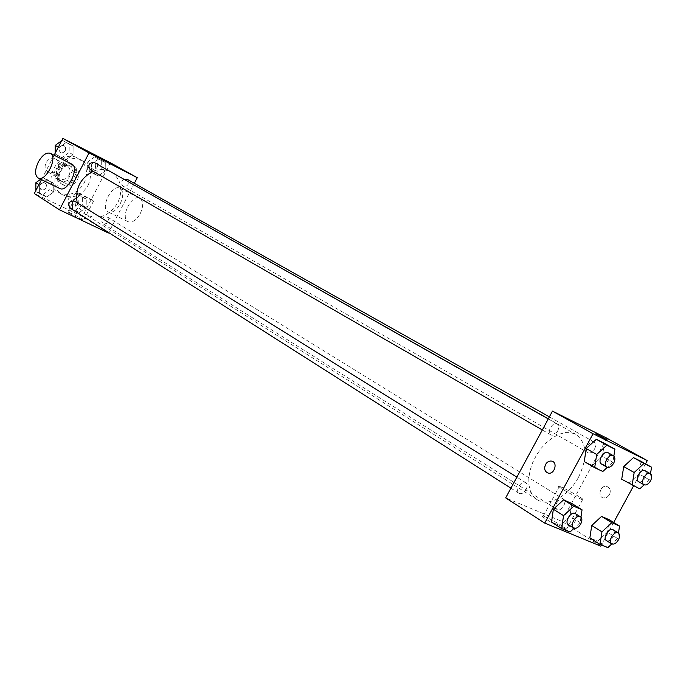 <?xml version="1.0" encoding="UTF-8"?>
<svg xmlns="http://www.w3.org/2000/svg" width="686" height="686" viewBox="0 0 686 686"><rect width="100%" height="100%" fill="white"/><g stroke="black" fill="none" stroke-linecap="round" stroke-linejoin="round"><path stroke-width="0.51" stroke-dasharray="3.43 2.57" d="M57.796 168.404C59.485 164.426 58.782 161.296 55.703 159.032C48.663 154.47 40.671 167.838 48.029 171.877C51.922 173.601 55.172 172.443 57.796 168.404M69.097 175.144C70.804 171.114 70.109 167.959 67.005 165.669C59.922 161.073 51.819 174.621 59.236 178.686C63.146 180.427 66.439 179.243 69.097 175.144M63.541 182.03L54.82 177.76L53.8 173.79L58.927 163.894L62.812 162.35L71.498 166.698L72.484 170.651L67.391 180.469L63.541 182.03L67.357 184.354L54.82 177.76M62.812 162.35L71.498 166.698M72.484 170.651L76.335 172.915L71.215 182.785L67.391 180.469M76.335 172.915L75.349 168.945M66.636 164.589L62.743 166.149L58.927 163.894M58.61 180.066L57.59 176.088L62.743 166.149M67.357 184.354L71.215 182.785M72.004 164.846L72.459 165.086C83.34 170.857 71.533 190.614 61.303 183.762C51.004 178.12 61.774 159.075 72.004 164.846M73.942 165.969C63.695 160.19 52.899 179.286 63.215 184.937C68.84 187.45 73.565 185.743 77.398 179.843C79.859 174.03 78.864 169.485 74.397 166.218L73.942 165.969M57.59 176.088L53.8 173.79M84.121 183.171C88.58 172.658 86.745 164.46 78.607 158.569C60.411 146.984 39.651 181.73 58.473 192.26C68.643 196.873 77.192 193.846 84.121 183.171M88.031 185.494C92.516 174.939 90.681 166.707 82.526 160.807C64.287 149.196 43.432 184.097 62.297 194.653C72.493 199.274 81.068 196.222 88.031 185.494M59.056 147.601L66.148 142.499L73.128 146.075L73.042 154.702L66.01 159.795L59.005 156.271L59.056 147.601L66.148 142.499L73.128 146.075L73.042 154.702L66.01 159.795L59.005 156.271L59.056 147.601L58.31 147.173M39.634 185.1L46.751 179.938L53.791 183.368L53.757 191.9L46.699 197.054L39.625 193.675L39.634 185.1L46.751 179.938L53.791 183.368L53.757 191.9L46.699 197.054L39.625 193.675L39.634 185.1L38.913 184.637M41.503 179.638L54.134 155.242M110.36 162.762L82.44 216.45L34.3 193.538M91.667 164.151L98.57 159.109L105.301 162.556L105.155 170.994L98.304 176.028L91.547 172.632L91.667 164.151L98.57 159.109L105.301 162.556L105.155 170.994L98.304 176.028L91.547 172.632L91.667 164.151L87.722 161.905L94.599 156.897L101.322 160.335L101.185 168.739L94.351 173.747L87.611 170.351L87.722 161.905M72.553 200.955L79.482 195.862L86.273 199.163L86.17 207.515L79.293 212.6L72.467 209.35L72.553 200.955L79.482 195.862L86.273 199.163L86.17 207.515L79.293 212.6L72.467 209.35L72.553 200.955L68.703 198.546L75.606 193.478L82.38 196.779L82.286 205.097L75.434 210.156L68.626 206.906L68.703 198.546M77.201 202.842C78.633 207.952 81.411 211.845 85.553 214.521C98.235 220.292 108.971 216.399 117.752 202.85C123.446 189.533 121.208 179.209 111.038 171.877M109.374 171.046C104.212 168.885 98.767 168.962 93.056 171.294M134.336 183.299L108.654 232.58M69.998 208.012C72.124 208.99 73.925 208.355 75.4 206.092L75.846 203.253L74.388 201.084M90.166 169.631C92.233 170.497 93.965 169.845 95.363 167.667L95.791 164.691L94.214 162.479M124.003 179.192C121.079 181.524 120.77 183.865 123.077 186.215C125.075 187.046 126.756 186.395 128.128 184.26L128.565 181.344L127.047 179.2M102.325 219.006C103.758 216.802 105.498 216.159 107.531 217.068C109.837 221.664 108.414 223.945 103.26 223.893L101.871 221.784L102.325 219.006M108.439 232.983L82.44 216.45M82.68 219.366C76.652 215.841 71.721 213.355 67.888 211.914C65.487 211.399 81.977 220.129 83.606 220.24L82.68 219.366M59.605 188.427C56.218 185.58 56.261 180.341 59.733 172.683C63.678 165.858 67.657 162.976 71.661 164.04M120.221 203.802C123.651 196.136 123.531 190.94 119.836 188.221C111.707 183.737 99.616 208.921 108.379 212.094C112.435 213.132 116.38 210.37 120.221 203.802M140.227 213.672C143.614 206.083 143.443 200.929 139.712 198.194C131.489 193.675 119.536 218.568 128.385 221.792C132.467 222.864 136.42 220.155 140.227 213.672M92.679 200.141L77.912 192.62C75.589 191.951 92.096 200.681 93.639 200.938L92.679 200.141M110.18 163.551L103.226 159.889M578.547 477.182C587.911 457.373 587.079 443.13 576.051 434.452L571.069 432.695L565.375 432.609L559.253 434.212L552.993 437.454L546.913 442.17L541.323 448.138L536.495 455.058L532.688 462.587L530.081 470.339L528.812 477.928L528.923 484.968L530.407 491.125L533.176 496.098L537.095 499.648C548.346 507.288 568.72 496.004 578.547 477.182M556.835 502.821C558.979 499.442 561.217 498.208 563.532 499.108C567.811 501.415 561.054 512.356 557.092 509.518C555.454 508.146 555.368 505.916 556.835 502.821M557.615 431.168C559.176 427.815 559.021 425.406 557.143 423.939C552.83 421.144 546.245 432.592 550.849 434.881C553.242 435.764 555.497 434.53 557.615 431.168M594.539 449.056C596.065 445.789 595.945 443.465 594.17 442.076C590.097 439.434 583.709 450.565 588.065 452.717C590.329 453.532 592.481 452.314 594.539 449.056M526.076 489.59C527.577 486.417 527.457 484.102 525.716 482.652C521.54 479.685 514.569 490.867 519.045 493.345C521.506 494.332 523.847 493.08 526.076 489.59M606.793 438.157L561.757 521.309L505.685 497.882M571.807 503.473L569.929 516.249L559.853 525.536L551.535 522.089L559.853 525.536L569.929 516.249L571.807 503.473M641.067 461.361L639.009 473.94L629.388 482.867L621.713 479.248L629.388 482.867L639.009 473.94L641.067 461.361M645.526 463.847L633.53 485.928M613.687 522.449L601.442 544.984M604.392 443.293L602.402 456.31L592.395 465.442L584.266 461.618L592.395 465.442L602.402 456.31L604.392 443.293M609.34 519.782L607.393 532.139L597.703 541.203L589.849 537.953L597.703 541.203L607.393 532.139L609.34 519.782M600.816 546.142L561.757 521.309M562.734 526.248C554.785 521.351 548.311 517.964 543.303 516.069C535.946 513.608 559.879 528.031 566.25 529.866C568.531 530.467 567.356 529.258 562.734 526.248M609.46 494.786C611.072 490.696 610.188 487.918 606.818 486.443C600.473 484.573 596.974 496.861 603.543 497.976L606.853 497.436L609.46 494.786C611.063 490.696 610.188 487.918 606.81 486.443C600.473 484.573 596.966 496.861 603.534 497.976L606.844 497.436L609.451 494.778M578.855 496.484C570.829 491.725 564.346 488.329 559.416 486.28C552.204 483.536 576.36 497.607 582.568 499.751C584.789 500.471 583.546 499.382 578.855 496.484M607.041 439.726L595.86 433.749M618.446 533.082L617.58 538.476L611.775 543.929M606.458 540.594C608.782 541.486 611.055 540.174 613.284 536.666C614.819 533.459 614.767 531.161 613.13 529.789M617.58 538.476L607.393 532.139M607.839 547.625L597.703 541.203M580.948 517.193L580.133 522.655L574.105 528.237M568.42 524.721C570.889 525.69 573.273 524.361 575.58 520.734C577.149 517.441 577.072 515.066 575.34 513.617M580.133 522.655L569.929 516.249M570.006 532.036L559.853 525.536M650.465 473.76L649.453 479.866L644.12 484.831M638.675 481.718C640.938 482.524 643.134 481.229 645.252 477.842C646.855 474.472 646.778 472.079 645.02 470.69M649.453 479.866L639.009 473.94M639.781 488.869L629.388 482.867M613.85 456.044L612.872 462.27L607.35 467.338M601.545 464.07C603.937 464.937 606.227 463.625 608.431 460.135C610.06 456.653 609.948 454.183 608.088 452.709M612.872 462.27L602.402 456.31M602.822 471.496L592.395 465.442M78.538 203.296L78.959 200.586L77.569 198.528C72.553 198.46 71.172 200.655 73.436 205.123C75.443 206.04 77.149 205.423 78.538 203.296M79.482 195.862L75.606 193.478M86.273 199.163L82.38 196.779M86.17 207.515L82.286 205.097M79.293 212.6L75.434 210.156M72.467 209.35L68.626 206.906M78.521 203.279L78.941 200.578L77.552 198.52C72.536 198.451 71.155 200.646 73.419 205.114C75.426 206.023 77.132 205.414 78.521 203.279M40.68 179.235L42.952 177.588L49.984 181.01L49.949 189.508L42.918 194.635L35.869 191.265L35.869 190.511M46.065 187.638L46.477 184.886L45.044 182.776C39.865 182.639 38.45 184.868 40.8 189.465C42.884 190.425 44.641 189.816 46.065 187.638L46.459 184.877L45.027 182.768C39.848 182.622 38.433 184.851 40.783 189.456C42.866 190.416 44.624 189.808 46.056 187.63M46.751 179.938L42.952 177.588M53.791 183.368L49.984 181.01M53.757 191.9L49.949 189.508M46.699 197.054L42.918 194.635M39.625 193.675L35.869 191.265M97.472 166.852L97.875 164.031L96.374 161.939C91.358 162.076 90.08 164.331 92.55 168.722C94.505 169.536 96.143 168.919 97.472 166.852M98.57 159.109L94.599 156.897M105.301 162.556L101.322 160.335M105.155 170.994L101.185 168.739M98.304 176.028L94.351 173.747M91.547 172.632L87.611 170.351M97.455 166.844L97.858 164.023L96.357 161.93C91.341 162.067 90.072 164.323 92.533 168.713C94.488 169.528 96.134 168.91 97.455 166.844M61.629 140.767L62.255 140.321L69.217 143.889L69.149 152.481L62.143 157.548L55.154 154.033L55.154 153.27M65.299 150.526L65.693 147.644L64.141 145.492C58.962 145.586 57.658 147.884 60.231 152.395C62.255 153.252 63.944 152.626 65.299 150.526L65.684 147.636L64.124 145.483C58.945 145.578 57.641 147.876 60.214 152.378C62.246 153.244 63.935 152.618 65.281 150.517M66.148 142.499L62.255 140.321M73.128 146.075L69.217 143.889M73.042 154.702L69.149 152.481M66.01 159.795L62.143 157.548M59.005 156.271L55.154 154.033M48.029 171.877L59.236 178.686M55.703 159.032L67.005 165.669M74.397 166.218L72.459 165.086M63.215 184.937L61.303 183.762M82.526 160.807L78.607 158.569M62.297 194.653L58.473 192.26M108.379 212.094L128.385 221.792M119.836 188.221L139.712 198.194M77.912 192.62L67.888 211.914M93.639 200.938L83.606 220.24M576.051 434.452L548.328 418.803M537.095 499.648L85.553 214.521M103.26 223.893L557.092 509.518M107.531 217.068L563.532 499.108M557.143 423.939L548.268 418.923M550.849 434.881L542.309 429.968M594.17 442.076L549.375 416.865M588.065 452.717L123.077 186.215M525.716 482.652L516.875 477.139M519.045 493.345L510.924 488.183M559.416 486.28L543.303 516.069M582.568 499.751L566.25 529.866"/><path stroke-width="1.03" d="M108.654 232.58L108.439 232.983L59.502 209.813L34.3 193.538L41.503 179.638M54.134 155.242L62.872 138.375L110.36 162.762L137.26 177.683L134.336 183.299M59.502 209.813L89.026 152.944L62.872 138.375M89.026 152.944L137.26 177.683M109.674 163.242L103.226 159.881L109.674 163.242M548.328 418.803L109.374 171.046M93.056 171.294C80.228 178.274 74.946 188.796 77.201 202.842M516.875 477.139L74.388 201.084C69.097 200.981 67.631 203.296 69.998 208.012L510.924 488.183M548.268 418.923L94.214 162.479C88.923 162.616 87.568 165 90.166 169.631L542.309 429.968M549.375 416.865L127.047 179.2L124.003 179.192M50.361 153.347L71.661 164.04C80.005 167.178 67.734 192.723 59.888 188.556L59.605 188.427M38.287 162.093C42.266 155.182 46.236 152.241 50.198 153.27C58.439 156.339 46.022 182.193 38.287 178.077C34.669 175.436 34.677 170.111 38.287 162.093M103.226 159.889L110.18 163.551M601.442 544.984L600.816 546.142L544.727 523.092L505.685 497.882L552.47 411.12L606.793 438.157L647.284 460.615L645.526 463.847M544.727 523.092L593.073 433.741L552.47 411.12M593.073 433.741L647.284 460.615M595.86 433.749L607.041 439.726M574.105 528.237L570.006 532.036L561.688 528.597L551.535 522.089L553.353 509.218L563.549 499.888L571.807 503.473L563.549 499.888L553.353 509.218L563.558 515.649L573.805 506.234L582.054 509.801L580.948 517.193M644.12 484.831L639.781 488.869L621.713 479.248L623.728 466.574L633.461 457.613L641.067 461.361L633.461 457.613L623.728 466.574L634.181 472.517L643.957 463.47L651.563 467.209L650.465 473.76M633.53 485.928L613.687 522.449M607.35 467.338L602.822 471.496L594.685 467.672L584.266 461.618L586.204 448.498L596.331 439.323L604.392 443.293L596.331 439.323L586.204 448.498L596.683 454.484L606.861 445.214L614.913 449.176L613.85 456.044M611.775 543.929L607.839 547.625L599.993 544.392L589.849 537.953L591.752 525.502L601.553 516.395L609.34 519.782L601.553 516.395L591.752 525.502L601.948 531.873L611.792 522.681L619.569 526.051L618.446 533.082M545.55 464.482C547.162 461.841 549.22 460.718 551.741 461.121C558.087 462.33 554.502 474.695 548.251 473.117C544.735 471.702 543.835 468.821 545.55 464.482C547.162 461.841 549.229 460.718 551.741 461.121C558.095 462.33 554.502 474.695 548.251 473.117C544.735 471.702 543.844 468.821 545.559 464.482M599.993 544.392L601.948 531.873M618.292 532.979L613.13 529.789C609.211 526.985 602.222 538.296 606.458 540.594L611.595 543.827C613.919 544.718 616.191 543.398 618.429 539.873C619.973 536.658 619.93 534.36 618.292 532.979C614.373 530.184 607.367 541.537 611.595 543.827M611.792 522.681L601.553 516.395M619.569 526.051L609.34 519.782M589.849 537.953L591.752 525.502M561.688 528.597L563.558 515.649M580.51 516.841L575.34 513.617C571.189 510.641 563.952 522.26 568.42 524.721L573.573 527.988C576.034 528.957 578.418 527.62 580.742 523.975C582.32 520.674 582.243 518.29 580.51 516.841C576.36 513.865 569.097 525.536 573.573 527.988M573.805 506.234L563.549 499.888M582.054 509.801L571.807 503.473M551.535 522.089L553.353 509.218M632.115 485.268L634.181 472.517M650.311 473.666L645.02 470.69C640.973 468.049 634.336 479.6 638.675 481.718L643.948 484.745C646.203 485.542 648.399 484.239 650.534 480.843C652.146 477.456 652.069 475.064 650.311 473.666C646.272 471.025 639.609 482.618 643.948 484.745M643.957 463.47L633.461 457.613M651.563 467.209L641.067 461.361M621.713 479.248L623.728 466.574M594.685 467.672L596.683 454.484M613.395 455.71L608.088 452.709C603.791 449.913 596.949 461.798 601.545 464.07L606.827 467.115C609.219 467.972 611.518 466.652 613.721 463.153C615.368 459.663 615.256 457.185 613.395 455.71C609.108 452.914 602.231 464.842 606.827 467.115M606.861 445.214L596.331 439.323M614.913 449.176L604.392 443.293M584.266 461.618L586.204 448.498M35.869 190.511L35.869 182.725L40.68 179.235M38.913 184.637L35.869 182.725M55.154 153.27L55.197 145.398L61.629 140.767M58.31 147.173L55.197 145.398M59.888 188.556L38.287 178.077"/></g></svg>
